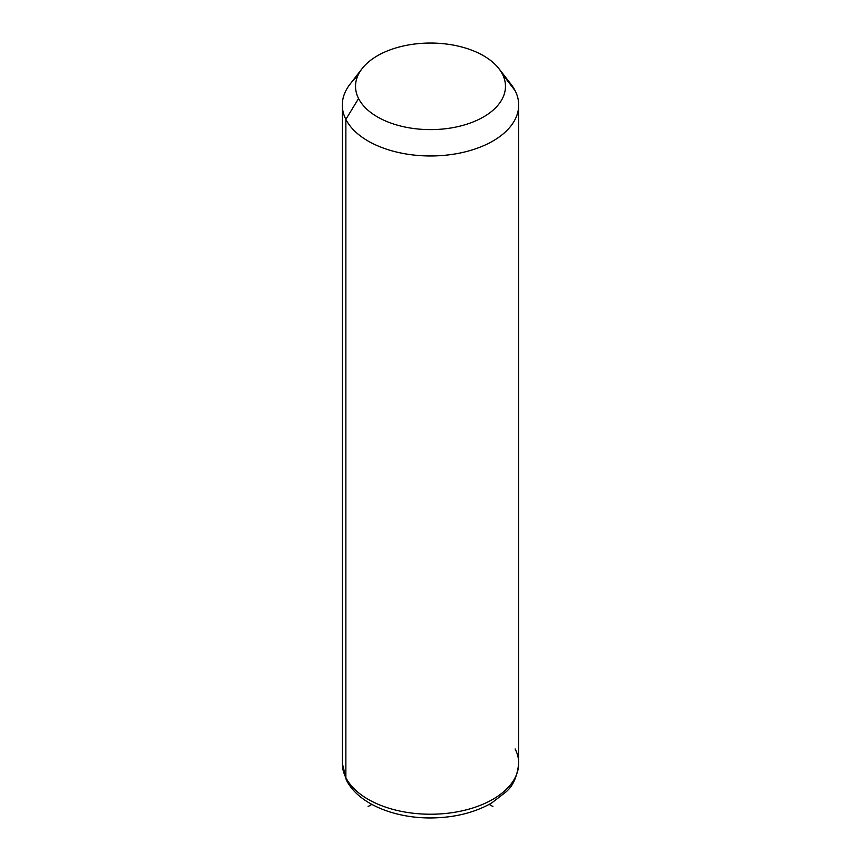 <?xml version="1.0" encoding="UTF-8"?>
<svg xmlns="http://www.w3.org/2000/svg" width="861" height="861" viewBox="0 0 861 861"><rect width="100%" height="100%" fill="white"/><g stroke="black" fill="none" stroke-linecap="round" stroke-linejoin="round"><path stroke-width="1.29" d="M357.509 76.457A88.199 50.928 0 0 0 342.301 105.042A88.199 50.928 0 0 0 345.864 119.378L345.864 777.634A88.199 50.928 0 0 0 443.049 813.71A88.199 50.928 0 0 0 518.699 763.298A88.199 50.928 180 0 1 443.049 813.71A88.199 50.928 180 0 1 345.864 777.634L345.864 119.378L358.563 98.52A74.972 43.287 0 0 0 451.605 127.869A74.972 43.287 0 0 0 502.437 74.154L515.136 90.706A88.199 50.928 180 0 1 455.329 153.904A88.199 50.928 180 0 1 345.864 119.378A88.199 50.928 180 0 1 349.986 84.26L362.061 68.665A74.972 43.287 0 0 0 358.563 98.52L345.864 119.378A88.199 50.928 0 0 0 443.049 155.454A88.199 50.928 0 0 0 518.699 105.042A88.199 50.928 0 0 0 515.136 90.706L502.437 74.154A74.972 43.287 0 0 0 498.939 68.665A74.972 43.287 0 0 0 430.5 43.05A74.972 43.287 0 0 0 362.061 68.665M498.939 68.665L511.014 84.26A88.199 50.928 180 0 1 515.136 90.706A88.199 50.928 0 0 0 505.784 78.512M358.563 98.52A74.972 43.287 180 0 1 409.395 44.804A74.972 43.287 180 0 1 502.437 74.154A74.972 43.287 180 0 1 451.605 127.869A74.972 43.287 180 0 1 358.563 98.52M345.864 777.634A88.199 50.928 180 0 1 342.301 763.298A88.199 50.928 -0 0 0 345.864 777.634A8.825 6.91 153.1 0 0 346.466 780.195A8.825 6.91 -26.9 0 1 345.864 777.634M342.301 105.042L342.301 763.298L346.466 780.195C358.079 803.496 393.531 818.09 430.543 817.95C454.07 817.789 474.454 812.795 491.696 802.969L506.02 791.905C513.027 786.061 517.257 776.525 518.699 763.298A88.199 50.928 0 0 0 515.136 748.962M371.812 804.389L368.131 806.509M489.188 804.389L492.869 806.509M518.699 763.298L518.699 105.042"/></g></svg>
